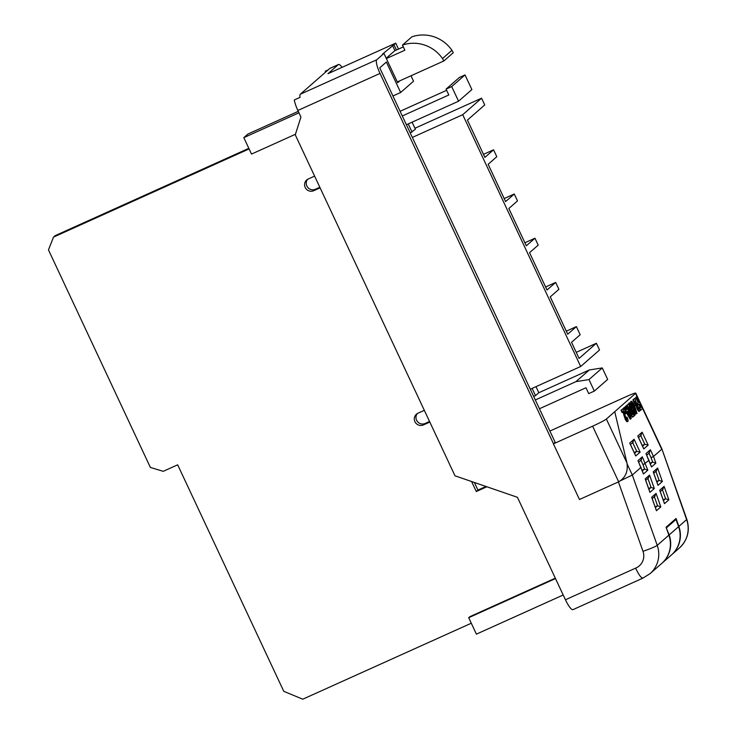 <?xml version="1.0" encoding="UTF-8"?>
<svg xmlns="http://www.w3.org/2000/svg" width="736" height="736" viewBox="0 0 736 736"><rect width="100%" height="100%" fill="white"/><g stroke="black" fill="none" stroke-linecap="round" stroke-linejoin="round"><path stroke-width="1.1" d="M666.282 527.841L669.153 534.916A26.671 25.972 48.8 0 1 661.986 563.224L671.416 554.972A26.671 25.972 -131.2 0 0 678.583 526.654L676.025 519.441L673.845 520.426M666.595 527.694L676.025 519.441M451.932 50.306A34.932 34.012 -131.2 0 0 411.902 36.818L402.472 45.08A34.932 34.012 48.8 0 1 442.502 58.558L451.932 50.306L453.284 52.707L443.854 60.968L397.311 81.954M403.328 46.902L394.68 50.802L386.198 58.236M442.502 58.558L443.854 60.968M386.354 58.567L404.874 50.214L402.472 45.08M563.196 594.992L476.394 634.138L468.694 617.697L469.826 616.704L555.312 578.165M468.694 617.697L555.496 578.56M319.82 187.248L315.376 189.253A6.477 6.311 48.8 0 1 307.602 179.326M429.539 421.47L425.095 423.476A6.477 6.311 48.8 0 1 417.321 413.549M485.953 486.468L477.949 490.075L474.389 482.485M248.823 148.332L55.172 235.649L53.516 237.102L48.466 249.9L150.374 467.434L163.236 471.325L177.67 464.821L283.783 691.334L302.772 699.2L471.279 623.226M486.846 486.772L476.284 491.528L477.949 490.075M476.284 491.528L471.592 481.519M429.815 422.059L423.43 424.93A6.477 6.311 48.8 0 1 416.42 414.202A6.477 6.311 48.8 0 1 417.947 413.218L424.332 410.348M320.096 187.827L313.711 190.707A6.477 6.311 48.8 0 1 306.7 179.98A6.477 6.311 48.8 0 1 308.228 178.995L314.603 176.116M249.099 148.911L53.516 237.102M298.954 112.783L243.818 137.641L251.519 154.072L295.44 134.265M243.818 137.641L247.922 134.044L298.273 111.338M342.065 67.344A12.963 2.824 65.7 0 0 338.523 64.492L329.875 68.393A12.963 2.824 65.7 0 0 329.719 68.494L300.325 94.226A12.963 2.824 65.7 0 0 300.03 97.364L294.308 99.94A12.963 2.824 -114.3 0 0 297.868 110.464L300.932 117.015L295.265 134.826L454.995 475.806L517.426 497.297L565.432 599.776L635.61 568.137C638.958 575.193 641.461 578.478 643.126 577.981M399.906 80.785L397.67 82.736L383.962 53.461L376.749 59.772A12.963 2.824 65.7 0 0 380.015 73.425L553.509 443.799L555.174 442.336L379.748 67.841L386.372 62.036L400.651 92.497L413.549 81.199L411.01 75.78M383.962 53.461L382.481 54.124L393.944 44.721L396.428 50.02M338.523 64.492A12.963 2.824 65.7 0 0 338.367 64.593L327.952 73.71L395.729 43.157L393.944 44.721M395.729 43.157L398.507 49.082M392.923 95.984L400.651 92.497M632.721 416.962L632.178 417.11L628.342 410.789M627.008 407.229L626.768 405.554L628.498 403.935L634.128 415.969L632.758 416.843L629.363 411.498L627.477 406.539L627.348 405.297L628.498 403.935M633.503 403.871L634.625 403.135L635.573 405.14L634.552 405.959M638.259 406.916L638.802 406.76C639.842 409.124 640.164 410.55 639.768 411.028C639.336 411.36 638.59 410.476 637.532 408.37L635.361 401.184L633.944 402.187L632.859 399.869L634.92 398.305L637.827 407.67L638.839 409.014L638.259 406.916L637.68 407.174L638.14 408.305M637.532 408.37L636.962 408.627C638.011 410.734 638.756 411.617 639.188 411.286L639.768 411.028M636.962 408.627L634.791 401.442M640.826 410.108L639.878 408.103L640.992 407.128L639.621 404.202L638.075 405.306L637.137 403.3L638.103 402.454L635.72 397.366L636.732 396.722L642.372 408.747L640.246 410.366L639.786 409.382M639.418 408.259L640.421 407.394L639.124 404.634M635.904 412.666L635.334 412.924L636.355 413.752L637.008 413.448L635.904 412.666L633.411 408.002L631.35 402.942L631.368 401.221L630.853 401.46M635.334 412.924L634.947 412.353M633.438 409.538L632.978 408.581M631.028 403.981L630.789 401.479M634.68 415.242L633.254 414.083M632.058 411.534L630.982 409.244M629.078 405.186L628.958 403.07L629.62 402.748L632.003 405.794L634.515 411.332L635.26 414.984L634.588 415.297M635.26 414.984C634.855 415.352 634.156 414.534 633.144 412.537L630.559 407.192C629.473 404.782 629.133 403.319 629.538 402.804L628.958 403.07L629.878 403.475M630.761 418.922L624.257 407.643L624.726 407.238L626.216 409.842L627.09 409.078L625.986 406.134L626.446 405.729L631.221 418.508L630.182 419.18L626.088 412.068M625.508 411.074L623.677 407.9L624.726 407.238M626.124 409.685L625.407 406.392L626.446 405.729M624.275 411.948L625.6 411.038L626.538 413.043L625.112 414.046L624.468 412.657M626.98 419.391L626.419 417.275L626.971 417.119C628.01 419.492 628.332 420.909 627.937 421.388C627.495 421.719 626.759 420.836 625.701 418.729L623.53 411.544L622.104 412.546L621.018 410.228L623.088 408.664L625.434 416.567L626.952 419.4M626.308 418.664L625.848 417.542L626.419 417.275M625.701 418.729L625.122 418.986C626.18 421.093 626.925 421.986 627.357 421.654L627.937 421.388M625.122 418.986L622.95 411.801M549.893 431.057L626.216 396.649A12.963 0.837 154.9 0 1 635.738 393.088A12.963 0.837 154.9 0 1 635.527 393.392L606.363 419.051L626.971 463.027L614.744 411.718M627.173 464.048L632.316 475.033L641.056 467.305M640.918 460.202L643.062 464.775L649.097 460.258M650.182 463.146L652.418 462.134A2.272 2.208 48.8 0 1 652.62 462.052L651.093 457.737L653.504 456.476L661.719 449.291L635.527 393.392M635.738 393.088L661.912 448.978L686.624 519.616A12.963 1.113 -19.5 0 0 686.817 519.294C690.193 530.389 687.746 539.93 679.457 547.924A26.671 25.972 -131.2 0 0 686.624 519.616L678.859 526.415A26.671 25.972 48.8 0 1 671.692 554.723A26.671 25.972 48.8 0 1 671.554 554.852M620.807 480.58L632.316 475.033L657.23 545.358A26.671 25.972 48.8 0 1 650.063 573.666L661.71 563.472A26.671 25.972 -131.2 0 0 668.877 535.155L666.071 527.234L676.053 518.494L678.859 526.415M626.971 463.027C628.185 471.555 625.425 477.82 618.672 481.813L592.618 426.19L553.509 443.799M328.081 69.929L325.238 71.208L325.643 72.064M642.97 578.091L572.976 609.647A12.963 2.824 -114.3 0 1 565.432 599.776M618.672 481.813L579.471 499.496L553.417 443.863M592.618 426.19A12.963 0.837 -25.1 0 0 606.363 419.051M642.142 470.184L644.377 469.182A2.272 2.208 48.8 0 1 644.58 469.099L647.827 470.184L643.439 474.021L643.108 473.064M648.637 488.529L650.872 487.526A2.272 2.208 48.8 0 1 651.075 487.444L654.322 488.529L649.943 492.366L645.463 479.716M655.132 506.883L657.368 505.871A2.272 2.208 48.8 0 1 657.579 505.788L654.378 496.763M642.224 445.455L644.8 444.286L648.168 445.087L643.788 448.923L643.356 447.994M656.678 481.491L658.913 480.479A2.272 2.208 48.8 0 1 659.116 480.406L662.363 481.491L657.984 485.328L653.504 472.678M663.173 499.836L665.408 498.833A2.272 2.208 48.8 0 1 665.62 498.75L662.418 489.725M634.184 452.493L636.76 451.334L640.127 452.134L635.748 455.97L630.099 443.9M392.463 45.384L394.947 50.683M398.424 81.448L397.468 82.294M638.655 405.039L637.716 403.043L638.682 402.196L636.3 397.1L635.72 397.366M638.682 402.196L638.103 402.454M637.716 403.043L637.137 403.3M640.992 407.128L640.421 407.394M636.346 405.159L635.766 405.416M634.515 401.92L633.429 399.611L632.859 399.869M633.429 399.611L634.92 398.305M634.717 405.876L633.558 403.972M633.779 403.871L634.625 403.135M630.724 401.525L631.304 401.258C632.196 401.46 633.402 403.282 634.91 406.723L637.008 413.448M636.07 411.442L632.242 403.264L636.07 411.442M631.35 402.942L630.78 403.199M633.411 408.002L632.905 408.222M635.297 410.55L632.436 404.414M635.775 410.035L635.196 410.292M634.46 407.082L633.88 407.339M633.99 411.534L633.089 410.357L634.386 413.135L633.99 411.534L633.494 411.958M631.663 406.392L630.412 404.653L632.224 408.498L631.663 406.392L631.092 406.649L629.832 404.91M632.325 409.805L631.755 410.062M633.144 412.537L632.629 412.767M631.644 408.765L631.092 406.649M633.291 416.696L632.178 417.11M632.758 414.34L628.995 406.327L628.397 407.008L629.85 411.222L632.086 414.764L632.758 414.34L632.178 414.607L628.507 406.778M627.348 405.297L626.768 405.554M627.477 406.539L626.897 406.796M628.231 408.876L627.716 409.106M629.363 411.498L628.783 411.755M627.891 411.203L627.293 411.728L629.62 415.785L627.891 411.203M624.257 407.643L623.677 407.9M625.986 406.134L625.407 406.392M627.09 409.078L626.511 409.336M627.652 412.344L627.385 411.645M625.692 413.788L624.754 411.783L624.284 411.985M624.754 411.783L625.6 411.038M624.505 415.518L623.935 415.776M622.684 412.289L621.598 409.97L621.018 410.228M621.598 409.97L623.088 408.664M640.688 435.51L642.132 432.207L648.168 445.087M643.788 448.923L638.14 436.862M635.306 455.032L635.748 455.97M629.712 443.081L634.092 439.245L632.647 442.548M640.881 460.11L642.326 456.817L647.827 470.184M643.439 474.021L638.324 461.472M648.922 453.072L650.366 449.779L653.504 456.476L655.868 463.146L652.62 462.052M655.868 463.146L651.489 466.983L651.148 466.026M646.364 454.425L645.987 453.615L650.366 449.779M657.644 484.371L657.984 485.328M653.218 471.877L657.598 468.041L656.07 471.123M649.603 491.409L649.943 492.366M645.178 478.915L649.557 475.079L648.03 478.17M654.525 496.515L656.052 493.424L660.818 506.883L657.579 505.788M651.958 498.06L651.673 497.26L656.052 493.424M660.818 506.883L656.438 510.72L656.098 509.763M662.566 489.477L664.102 486.386L668.858 499.836L665.62 498.75M659.999 491.022L659.714 490.222L664.102 486.386M668.858 499.836L664.479 503.672L664.139 502.716M446.08 89.12L459.393 77.464L465.023 74.925L451.711 86.581L446.08 89.12L448.822 94.981L402.288 115.957M400.099 111.292L446.632 90.307M483.488 154.348L493.562 149.813L484.904 157.384L467.434 120.088L484.739 104.935L481.583 98.201L462.723 114.706L580.676 366.5L599.527 349.996L596.381 343.261L576.233 352.342M580.676 366.5L530.288 389.224M481.583 98.201L414.938 128.248M412.096 122.176L415.398 129.223L410.246 132.958M462.723 114.706L412.344 137.43M493.562 149.813L496.791 156.713L488.143 164.284L505.614 201.59L514.262 194.01L517.5 200.91L508.843 208.49L526.314 245.787L534.971 238.216L538.2 245.116L529.552 252.687L547.023 289.993L555.671 282.412L558.909 289.312L550.252 296.893L567.732 334.19L576.38 326.618L580.18 334.733L571.532 342.304L579.076 358.414L596.381 343.261M504.188 198.554L514.262 194.01M524.897 242.751L534.971 238.216M545.606 286.957L555.671 282.412M566.306 331.163L576.38 326.618M535.983 386.648L538.835 392.72L589.269 369.978L602.269 367.917L588.966 379.574L575.966 381.634L535.32 399.961M588.966 379.574L594.348 391.074L607.66 379.417L602.269 367.917M538.835 392.72L535.504 395.637L532.11 388.396M535.504 395.637L533.683 396.456M594.348 391.074L588.717 393.613L585.976 387.762L539.433 408.747M575.966 381.634L589.269 369.978M465.023 74.925L471.886 89.562L458.574 101.218L406.401 124.743M408.222 123.924L412.068 132.13M451.711 86.581L458.574 101.218M669.153 534.916L678.583 526.654M423.43 424.93L425.095 423.476M313.711 190.707L315.376 189.253M338.367 64.593L329.719 68.494M300.325 94.226L376.749 59.772M634.092 439.245L640.127 452.134M637.753 436.043L642.132 432.207M637.937 460.653L642.326 456.817M651.489 466.983L645.987 453.615M635.61 568.137A13.708 13.349 -131.2 0 0 642.988 551.301A12.963 1.113 -19.5 0 0 657.23 545.358L668.877 535.155M657.598 468.041L662.363 481.491M649.557 475.079L654.322 488.529M656.438 510.72L651.673 497.26M664.479 503.672L659.714 490.222M380.015 73.425L297.868 110.464M642.988 551.301L618.415 481.933M642.39 470.911L644.377 469.182M644.58 469.099L643.043 464.775M648.894 489.256L650.872 487.526M651.075 487.444L647.882 478.418M655.39 507.601L657.368 505.871M642.583 446.228L644.8 444.286L640.734 435.592M650.44 463.864L652.418 462.134M651.102 457.728L648.959 453.164M656.935 482.218L658.913 480.479M659.116 480.406L655.923 471.38M663.43 500.563L665.408 498.833M634.542 453.275L636.76 451.334L632.693 442.64M627.633 404.69L627.054 404.947M671.692 554.723L679.457 547.924M642.951 578.091L650.063 573.666M686.817 519.294L661.912 448.988M632.518 417.091L633.098 416.834M643.614 448.426L638.002 436.439M638.517 437.534L641.24 435.151M635.573 455.464L629.961 443.477M630.476 444.581L633.199 442.189M643.319 473.515L638.186 461.049M638.701 462.144L641.424 459.761M646.742 455.106L649.465 452.714M651.36 466.477L646.226 454.011M657.855 484.822L653.412 472.264M653.77 473.266L656.632 470.755M649.814 491.86L645.371 479.311M645.72 480.304L648.591 477.802M652.225 498.658L655.086 496.147M656.319 510.214L651.866 497.656M660.266 491.611L663.127 489.109M664.36 503.166L659.907 490.618"/></g></svg>
